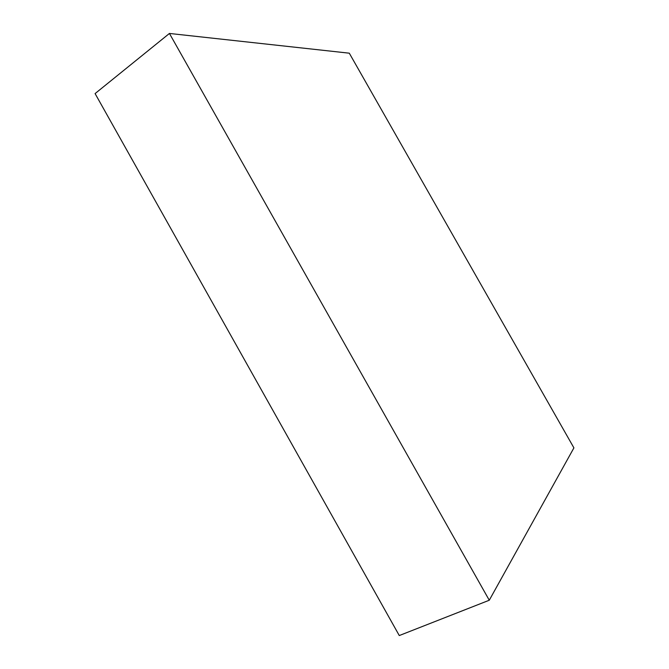 <?xml version="1.0" encoding="UTF-8"?>
<svg xmlns="http://www.w3.org/2000/svg" width="669" height="669" viewBox="0 0 669 669"><rect width="100%" height="100%" fill="white"/><g stroke="black" fill="none" stroke-linecap="round" stroke-linejoin="round"><path stroke-width="1" d="M399.276 635.55L489.273 600.235L573.91 447.879L349.293 53.186L169.433 33.45L95.09 93.585L169.433 33.45L489.273 600.235L399.276 635.55L95.09 93.585L399.276 635.55M489.273 600.235L169.433 33.45L349.293 53.186L573.91 447.879L489.273 600.235"/></g></svg>
